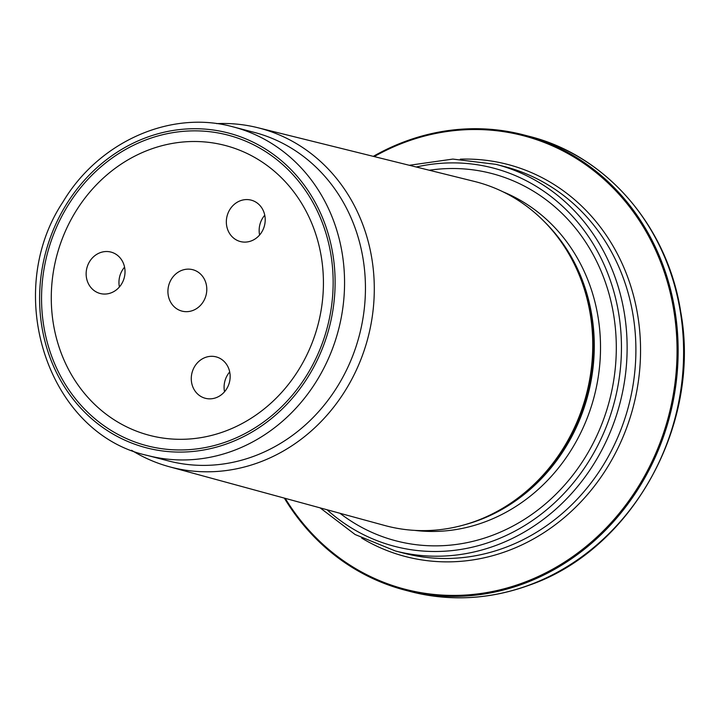<?xml version="1.0" encoding="UTF-8"?>
<svg xmlns="http://www.w3.org/2000/svg" width="720" height="720" viewBox="0 0 720 720"><rect width="100%" height="100%" fill="white"/><g stroke="black" fill="none" stroke-linecap="round" stroke-linejoin="round"><path stroke-width="1.08" d="M227.781 441.279A160.515 144.756 -75.4 0 0 288.459 170.01A160.515 144.756 -75.4 0 0 45.819 259.92A160.515 144.756 -75.4 0 0 227.781 441.279M147.564 455.49L168.444 460.926A169.785 153.117 -75.4 0 0 253.98 456.21A169.785 153.117 -75.4 0 0 365.445 288.117A169.785 153.117 -75.4 0 0 253.998 132.309L233.118 126.873C170.829 109.602 98.847 141.597 62.865 202.095C1.899 293.967 48.249 433.962 147.564 455.49A169.785 153.117 -75.4 0 0 233.1 450.774A169.785 153.117 -75.4 0 0 344.565 282.681A169.785 153.117 -75.4 0 0 233.118 126.873M131.571 450.279A175.203 158.004 -75.4 0 0 169.407 466.767A175.203 158.004 -75.4 0 0 259.272 462.321A175.203 158.004 -75.4 0 0 374.292 287.955A175.203 158.004 -75.4 0 0 257.688 127.683A175.203 158.004 -75.4 0 0 216.612 123.624M257.688 127.683L474.417 181.431A177.786 160.335 104.6 0 1 555.156 233.856A177.786 160.335 104.6 0 1 480.888 519.12A177.786 160.335 104.6 0 1 476.019 521.01A177.786 160.335 104.6 0 1 384.831 525.519L169.407 466.767M339.975 513.288A189.801 171.171 -75.4 0 0 491.697 535.599A189.801 171.171 -75.4 0 0 613.431 313.569A189.801 171.171 -75.4 0 0 429.282 170.235M373.302 156.357A235.242 212.148 104.6 0 1 405.216 141.426A235.242 212.148 104.6 0 1 523.728 134.901A235.242 212.148 104.6 0 1 678.15 350.766A235.242 212.148 104.6 0 1 523.71 583.668A235.242 212.148 104.6 0 1 405.198 590.193A235.242 212.148 104.6 0 1 284.328 498.105M264.753 215.217A21.402 19.305 -75.4 0 0 259.605 235.008M259.776 234.801A21.402 19.305 -75.4 0 0 259.254 204.786A21.402 19.305 -75.4 0 0 251.163 200.133A21.402 19.305 -75.4 0 0 227.097 215.982A21.402 19.305 -75.4 0 0 240.381 241.551A21.402 19.305 -75.4 0 0 259.776 234.801M124.56 267.165A21.402 19.305 -75.4 0 0 119.52 277.272A21.402 19.305 -75.4 0 0 119.412 286.965M110.25 251.91A21.402 19.305 -75.4 0 0 86.706 268.731A21.402 19.305 -75.4 0 0 100.188 293.499A21.402 19.305 -75.4 0 0 124.263 277.65A21.402 19.305 -75.4 0 0 110.97 252.081A21.402 19.305 -75.4 0 0 110.25 251.91M229.698 371.952A21.402 19.305 -75.4 0 0 224.541 391.743M192.033 384.498A21.402 19.305 -75.4 0 0 205.326 398.286A21.402 19.305 -75.4 0 0 216.108 397.692A21.402 19.305 -75.4 0 0 230.157 376.506A21.402 19.305 -75.4 0 0 216.108 356.868A21.402 19.305 -75.4 0 0 196.965 363.312A21.402 19.305 -75.4 0 0 192.033 384.498M192.744 310.518A21.402 19.305 -75.4 0 0 206.793 289.332A21.402 19.305 -75.4 0 0 192.744 269.694A21.402 19.305 -75.4 0 0 168.678 285.543A21.402 19.305 -75.4 0 0 181.962 311.112A21.402 19.305 -75.4 0 0 192.744 310.518M225.09 431.217A149.814 135.108 -75.4 0 0 281.718 178.038A149.814 135.108 -75.4 0 0 55.26 261.954A149.814 135.108 -75.4 0 0 225.09 431.217M228.321 443.295A162.648 146.682 -75.4 0 0 289.809 168.399A162.648 146.682 -75.4 0 0 43.938 259.515A162.648 146.682 -75.4 0 0 228.321 443.295M480.888 519.12L482.508 518.463A176.526 159.192 -75.4 0 0 556.245 235.224L555.156 233.856M464.805 524.7A176.202 158.904 -75.4 0 0 478.602 520.299A176.202 158.904 -75.4 0 0 589.824 387.108A176.202 158.904 -75.4 0 0 543.834 221.148M414.927 530.406A176.202 158.904 -75.4 0 0 484.839 521.928A176.202 158.904 -75.4 0 0 600.228 358.056A176.202 158.904 -75.4 0 0 503.064 191.844M327.051 509.76A195.471 176.283 -75.4 0 0 493.128 540.927A195.471 176.283 -75.4 0 0 617.229 305.559A195.471 176.283 -75.4 0 0 416.286 167.013M496.008 164.358L504.774 166.635A199.746 180.135 -75.4 0 1 635.895 349.938A199.746 180.135 -75.4 0 1 504.756 547.695A199.746 180.135 -75.4 0 1 404.118 553.239L395.361 550.962A199.746 180.135 -75.4 0 0 495.99 545.418A199.746 180.135 -75.4 0 0 627.129 347.661A199.746 180.135 -75.4 0 0 496.008 164.358L452.853 159.084L409.293 165.285M285.228 498.357A234.342 211.338 -75.4 0 0 523.197 582.75A234.342 211.338 -75.4 0 0 668.709 286.677A234.342 211.338 -75.4 0 0 405.153 142.191A234.342 211.338 -75.4 0 0 374.211 156.582M460.323 159.165A202.599 182.709 104.6 0 1 639 324.315A202.599 182.709 104.6 0 1 507.546 550.917A202.599 182.709 104.6 0 1 361.674 538.083M529.173 585.09A235.242 212.148 -75.4 0 0 683.604 352.188A235.242 212.148 -75.4 0 0 529.191 136.323C606.357 155.43 667.611 226.485 680.706 311.778C701.496 424.197 632.187 549.648 529.578 585.072C489.96 599.499 450.324 601.677 410.652 591.615A235.242 212.148 -75.4 0 0 529.173 585.09M320.103 507.861L355.104 534.519L395.361 550.962M529.191 136.323L523.728 134.901M410.652 591.615L405.198 590.193"/></g></svg>
